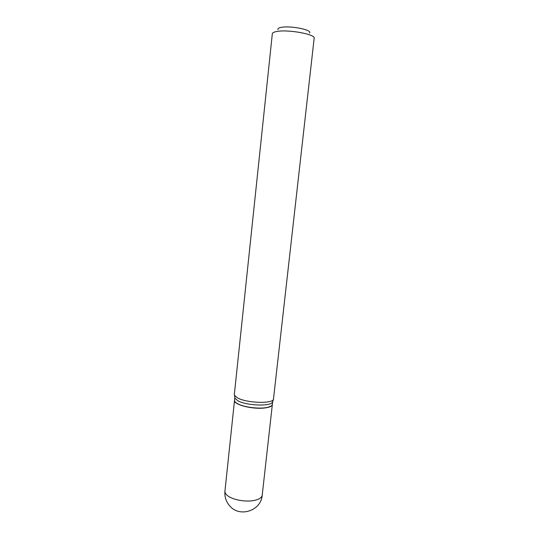 <?xml version="1.0" encoding="UTF-8"?>
<svg xmlns="http://www.w3.org/2000/svg" width="539" height="539" viewBox="0 0 539 539"><rect width="100%" height="100%" fill="white"/><g stroke="black" fill="none" stroke-linecap="round" stroke-linejoin="round"><path stroke-width="0.81" d="M234.519 400.356L234.512 400.43C233.326 404.486 251.935 409.404 263.982 408.057C269.217 407.497 272.006 406.325 272.35 404.54L262.21 495.206C261.786 497.733 258.969 499.512 253.768 500.536C245.339 502.166 232.612 499.788 227.599 495.698C225.693 494.189 224.803 492.673 224.945 491.157L234.512 400.43M234.842 397.283L234.526 400.275C234.438 401.353 235.381 402.458 237.362 403.596L238.494 404.176C245.211 407.504 260.384 409.148 267.654 407.343C270.612 406.642 272.188 405.658 272.37 404.391L272.7 401.4M234.836 397.358L235.011 398.281L237.672 400.639C245.676 405.537 269.985 406.675 272.33 402.33L272.694 401.474M277.962 29.571C277.632 28.675 278.575 27.974 280.792 27.476C289.456 25.299 312.768 29.847 309.548 33.007M272.33 33.735C272.444 32.845 273.691 32.145 276.062 31.633C286.66 29.032 315.834 34.2 314.156 38.276L273.428 399.581C271.016 404.048 245.643 402.842 237.301 397.782L234.526 395.356L234.344 394.413L272.33 33.735M237.483 403.738L238.609 404.317C245.265 407.612 260.303 409.249 267.519 407.457L271.265 405.948M224.945 491.157C224.46 496.594 225.969 501.411 229.473 505.616C239.276 518.013 261.24 510.864 262.21 495.206M235.011 398.281L234.526 395.356M272.33 402.33L273.428 399.581"/></g></svg>
